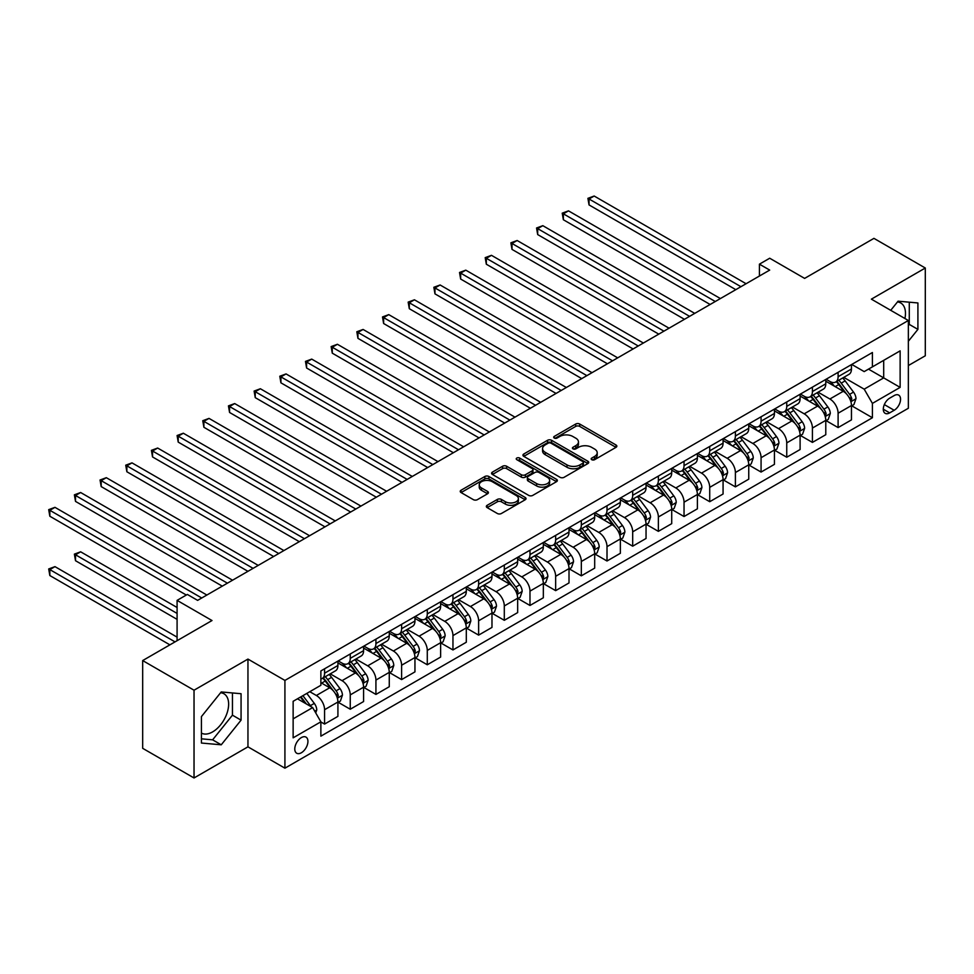 <?xml version="1.0" encoding="UTF-8"?>
<svg xmlns="http://www.w3.org/2000/svg" width="974" height="974" viewBox="0 0 974 974"><rect width="100%" height="100%" fill="white"/><g stroke="black" fill="none" stroke-linecap="round" stroke-linejoin="round"><path stroke-width="1.46" d="M591.766 459.704A1.997 1.157 0 0 0 594.59 459.704L616.018 447.334A2.849 1.644 0 0 0 616.846 446.165A2.849 1.644 0 0 0 616.018 444.996L579.725 424.043A2.849 1.644 0 0 0 575.683 424.043L554.267 436.413A1.997 1.157 0 0 0 553.682 437.229A1.997 1.157 0 0 0 554.267 438.044A1.997 1.157 0 0 0 557.091 438.044L559.855 436.449A9.119 5.272 0 0 1 572.761 436.449L575.792 438.19A9.119 5.272 0 0 1 578.459 441.916A9.119 5.272 0 0 1 575.792 445.642L573.016 447.236A1.997 1.157 0 0 0 572.432 448.052A1.997 1.157 0 0 0 573.016 448.868A1.997 1.157 0 0 0 575.841 448.868L578.617 447.273A9.119 5.272 0 0 1 591.51 447.273L594.542 449.014A9.119 5.272 0 0 1 597.208 452.74A9.119 5.272 0 0 1 594.542 456.465L591.766 458.072A1.997 1.157 0 0 0 591.181 458.888A1.997 1.157 0 0 0 591.766 459.704L591.766 458.072M201.423 733.093A22.658 13.088 120 0 0 212.624 731.9A22.658 13.088 120 0 0 227.417 711.933A22.658 13.088 120 0 0 223.947 693.768A22.658 13.088 120 0 0 220.599 692.745M301.356 752.768A9.302 5.369 120 0 0 307.431 744.574A9.302 5.369 120 0 0 306.006 737.123A9.302 5.369 120 0 0 301.356 737.586A9.302 5.369 120 0 0 295.28 745.78A9.302 5.369 120 0 0 296.705 753.231A9.302 5.369 120 0 0 301.356 752.768M897.444 301.977A22.658 13.088 -60 0 1 900.78 302.999A22.658 13.088 -60 0 1 904.919 318.51M487.17 505.299A2.849 1.644 0 0 0 486.343 506.468A2.849 1.644 0 0 0 487.17 507.624L497.361 513.505A2.849 1.644 0 0 0 501.391 513.505L525.181 499.772A2.849 1.644 0 0 0 526.021 498.603A2.849 1.644 0 0 0 525.181 497.446L488.887 476.493A2.849 1.644 0 0 0 484.857 476.493L461.067 490.226A2.849 1.644 0 0 0 460.227 491.395A2.849 1.644 0 0 0 461.067 492.552L473.364 499.65A2.849 1.644 0 0 0 477.394 499.65L487.572 493.781A2.849 1.644 0 0 0 488.412 492.613A2.849 1.644 0 0 0 487.572 491.444L481.473 487.925A7.622 4.407 0 0 1 479.245 484.808A7.622 4.407 0 0 1 483.956 480.742A7.622 4.407 0 0 1 492.26 481.704L516.159 495.498A7.622 4.407 0 0 1 518.387 498.603A7.622 4.407 0 0 1 513.688 502.681A7.622 4.407 0 0 1 505.372 501.72L501.391 499.418A2.849 1.644 0 0 0 497.361 499.418L487.17 505.299L487.17 507.624L497.361 501.793L497.361 499.418M908.352 365.554L925.3 355.778L925.3 268.02L873.946 238.362L804.621 278.394L769.704 258.232L759.428 264.161L769.704 270.09L197.625 600.374L187.349 594.444L177.085 600.374L177.085 640.697M194.033 690.213L194.033 777.97L247.956 746.839L247.956 659.081L194.033 690.213L142.679 660.567L212.003 620.535L177.085 600.374M247.956 659.081L284.919 680.424L908.352 320.495L908.352 408.252L284.919 768.182L284.919 680.424M925.3 268.02L871.377 299.152L908.352 320.495M560.062 477.309A2.849 1.644 0 0 0 564.092 477.309L587.882 463.563A2.849 1.644 0 0 0 588.722 462.407A2.849 1.644 0 0 0 587.882 461.238L551.588 440.285A2.849 1.644 0 0 0 547.558 440.285L523.769 454.018A2.849 1.644 0 0 0 522.928 455.187A2.849 1.644 0 0 0 523.769 456.356L560.062 477.309M517.608 460.13A1.997 1.157 0 0 1 519.641 460.41L519.641 458.036L556.531 479.342A2.849 1.644 0 0 1 557.372 480.511A2.849 1.644 0 0 1 556.531 481.667L532.741 495.401A2.849 1.644 0 0 1 528.712 495.401L492.418 474.448L492.418 472.122A2.849 1.644 0 0 0 491.578 473.291A2.849 1.644 0 0 0 492.418 474.448M492.418 472.122L502.596 466.242A2.849 1.644 0 0 1 506.626 466.242L521.346 474.74A2.849 1.644 0 0 0 525.376 474.74L532.133 470.844A2.849 1.644 0 0 0 532.973 469.675A2.849 1.644 0 0 0 532.133 468.518L516.817 459.667A1.997 1.157 0 0 1 516.232 458.851A1.997 1.157 0 0 1 517.462 457.792A1.997 1.157 0 0 1 519.641 458.036M194.033 777.97L142.679 748.324L142.679 660.567M894.181 395.566L889.664 398.171A9.01 5.199 120 0 0 883.783 406.109A9.01 5.199 120 0 0 885.159 413.329A9.01 5.199 120 0 0 889.664 412.879L894.181 410.273A9.01 5.199 120 0 0 900.061 402.335A9.01 5.199 120 0 0 898.685 395.115A9.01 5.199 120 0 0 894.181 395.566M851.763 364.434L864.194 371.605L872.412 366.869L872.412 352.515L320.872 670.94L320.872 685.294L293.137 701.304L293.137 737.829L320.872 721.819L320.872 736.161L872.412 417.736L872.412 403.394L864.194 389.162L843.764 377.364M872.412 366.869L900.134 350.859L900.134 387.384L872.412 403.394M247.956 746.839L284.919 768.182M759.428 264.161L759.428 276.019M868.504 369.122L883.698 377.888L883.698 360.343L900.134 350.859M864.194 389.162L883.698 377.888L900.134 387.384M293.137 718.849L312.654 707.587L297.46 698.808M320.872 721.941L324.573 724.072L324.573 709.717A11.615 6.708 -120 0 0 316.355 695.485L309.781 691.698M324.573 724.072L337.917 716.365L337.917 702.011A11.615 6.708 -120 0 0 329.699 687.778L320.872 682.677M338.234 702.303L350.25 709.242L350.25 694.9A11.615 6.708 -120 0 0 342.032 680.668L330.235 673.85M350.25 709.242L363.594 701.536L363.594 687.181A11.615 6.708 -120 0 0 355.376 672.961L337.917 662.88M363.911 687.486L375.927 694.425L375.927 680.071A11.615 6.708 -120 0 0 367.709 665.839L355.912 659.033M375.927 694.425L389.271 686.719L389.271 672.364A11.615 6.708 -120 0 0 381.053 658.132L363.594 648.051M389.588 672.657L401.605 679.596L401.605 665.242A11.615 6.708 -120 0 0 393.386 651.022L381.589 644.204M401.605 679.596L414.948 671.89L414.948 657.535A11.615 6.708 -120 0 0 406.73 643.303L389.271 633.222M415.265 657.84L427.282 664.767L427.282 650.425A11.615 6.708 -120 0 0 419.063 636.192L407.266 629.374M427.282 664.767L440.625 657.06L440.625 642.718A11.615 6.708 -120 0 0 432.407 628.486L414.948 618.405M440.942 643.01L452.959 649.95L452.959 635.596A11.615 6.708 -120 0 0 444.741 621.363L432.943 614.557M452.959 649.95L466.303 642.243L466.303 627.889A11.615 6.708 -120 0 0 458.084 613.657L440.625 603.576M466.607 628.181L478.624 635.121L478.624 620.779A11.615 6.708 -120 0 0 470.418 606.546L458.62 599.728M478.624 635.121L491.98 627.414L491.98 613.06A11.615 6.708 -120 0 0 483.761 598.84L466.303 588.759M492.284 613.364L504.301 620.304L504.301 605.95A11.615 6.708 -120 0 0 496.095 591.717L484.297 584.911M504.301 620.304L517.657 612.597L517.657 598.243A11.615 6.708 -120 0 0 509.439 584.01L491.98 573.929M517.961 598.535L529.978 605.475L529.978 591.121A11.615 6.708 -120 0 0 521.772 576.9L509.974 570.082M529.978 605.475L543.334 597.768L543.334 583.414A11.615 6.708 -120 0 0 535.116 569.181L517.657 559.1M543.638 583.718L555.655 590.646L555.655 576.304A11.615 6.708 -120 0 0 547.437 562.071L535.651 555.253M555.655 590.646L569.011 582.939L569.011 568.597A11.615 6.708 -120 0 0 560.793 554.364L543.334 544.283M569.315 568.889L581.332 575.829L581.332 561.474A11.615 6.708 -120 0 0 573.114 547.242L561.316 540.436M581.332 575.829L594.688 568.122L594.688 553.768A11.615 6.708 -120 0 0 586.47 539.535L569.011 529.454M594.992 554.06L607.009 561L607.009 546.658A11.615 6.708 -120 0 0 598.791 532.425L586.993 525.607M607.009 561L620.365 553.293L620.365 538.939A11.615 6.708 -120 0 0 612.147 524.718L594.688 514.637M620.669 539.243L632.686 546.183L632.686 531.828A11.615 6.708 -120 0 0 624.468 517.596L612.67 510.79M632.686 546.183L646.042 538.476L646.042 524.122A11.615 6.708 -120 0 0 637.824 509.889L620.365 499.808M646.346 524.414L658.363 531.354L658.363 516.999A11.615 6.708 -120 0 0 650.145 502.779L638.347 495.961M658.363 531.354L671.719 523.647L671.719 509.292A11.615 6.708 -120 0 0 663.501 495.06L646.042 484.979M672.023 509.597L684.04 516.524L684.04 502.182A11.615 6.708 -120 0 0 675.822 487.95L664.024 481.132M684.04 516.524L697.396 508.818L697.396 494.475A11.615 6.708 -120 0 0 689.178 480.243L671.719 470.162M697.701 494.768L709.717 501.707L709.717 487.353A11.615 6.708 -120 0 0 701.499 473.121L689.702 466.315M709.717 501.707L723.073 494.001L723.073 479.646A11.615 6.708 -120 0 0 714.855 465.414L697.396 455.333M723.378 479.938L735.394 486.878L735.394 472.536A11.615 6.708 -120 0 0 727.176 458.304L715.379 451.486M735.394 486.878L748.75 479.171L748.75 464.817A11.615 6.708 -120 0 0 740.532 450.597L723.073 440.516M749.055 465.122L761.071 472.061L761.071 457.707A11.615 6.708 -120 0 0 752.853 443.474L741.056 436.669M761.071 472.061L774.427 464.354L774.427 450A11.615 6.708 -120 0 0 766.209 435.768L748.75 425.687M774.732 450.292L786.749 457.232L786.749 442.878A11.615 6.708 -120 0 0 778.53 428.657L766.733 421.839M786.749 457.232L800.104 449.525L800.104 435.171A11.615 6.708 -120 0 0 791.886 420.938L774.427 410.858M800.409 435.475L812.426 442.403L812.426 428.061A11.615 6.708 -120 0 0 804.207 413.828L792.41 407.01M812.426 442.403L825.782 434.696L825.782 420.354A11.615 6.708 -120 0 0 817.563 406.121L800.104 396.041M826.086 420.646L838.103 427.586L838.103 413.232A11.615 6.708 -120 0 0 829.885 398.999L818.087 392.193M838.103 427.586L851.459 419.879L851.459 405.525A11.615 6.708 -120 0 0 843.24 391.292L825.782 381.211M826.086 379.251L829.885 381.455A11.615 6.708 -120 0 0 835.692 382.027A11.615 6.708 -120 0 0 838.103 376.707L838.103 372.324M800.409 394.08L804.207 396.272A11.615 6.708 -120 0 0 810.015 396.856A11.615 6.708 -120 0 0 812.426 391.536L812.426 387.141M774.732 408.91L778.53 411.101A11.615 6.708 -120 0 0 784.338 411.673A11.615 6.708 -120 0 0 786.749 406.353L786.749 401.97M749.055 423.727L752.853 425.918A11.615 6.708 -120 0 0 758.661 426.502A11.615 6.708 -120 0 0 761.071 421.182L761.071 416.787M723.378 438.556L727.176 440.747A11.615 6.708 -120 0 0 732.984 441.319A11.615 6.708 -120 0 0 735.394 435.999L735.394 431.616M697.701 453.373L701.499 455.576A11.615 6.708 -120 0 0 707.307 456.149A11.615 6.708 -120 0 0 709.717 450.828L709.717 446.445M672.023 468.202L675.822 470.393A11.615 6.708 -120 0 0 681.642 470.978A11.615 6.708 -120 0 0 684.04 465.657L684.04 461.262M646.346 483.031L650.145 485.222A11.615 6.708 -120 0 0 655.965 485.795A11.615 6.708 -120 0 0 658.363 480.474L658.363 476.091M620.669 497.848L624.468 500.039A11.615 6.708 -120 0 0 630.288 500.624A11.615 6.708 -120 0 0 632.686 495.303L632.686 490.908M594.992 512.677L598.791 514.869A11.615 6.708 -120 0 0 604.611 515.441A11.615 6.708 -120 0 0 607.009 510.12L607.009 505.737M569.315 527.494L573.114 529.698A11.615 6.708 -120 0 0 578.933 530.27A11.615 6.708 -120 0 0 581.332 524.949L581.332 520.566M543.638 542.323L547.437 544.515A11.615 6.708 -120 0 0 553.256 545.099A11.615 6.708 -120 0 0 555.655 539.779L555.655 535.383M517.961 557.152L521.772 559.344A11.615 6.708 -120 0 0 527.579 559.916A11.615 6.708 -120 0 0 529.978 554.596L529.978 550.213M492.284 571.969L496.095 574.161A11.615 6.708 -120 0 0 501.902 574.745A11.615 6.708 -120 0 0 504.301 569.425L504.301 565.03M466.607 586.798L470.418 588.99A11.615 6.708 -120 0 0 476.225 589.562A11.615 6.708 -120 0 0 478.624 584.242L478.624 579.859M440.93 601.615L444.741 603.819A11.615 6.708 -120 0 0 450.548 604.391A11.615 6.708 -120 0 0 452.959 599.071L452.959 594.688M415.265 616.445L419.063 618.636A11.615 6.708 -120 0 0 424.871 619.221A11.615 6.708 -120 0 0 427.282 613.9L427.282 609.505M389.588 631.274L393.386 633.465A11.615 6.708 -120 0 0 399.194 634.037A11.615 6.708 -120 0 0 401.605 628.717L401.605 624.334M363.911 646.091L367.709 648.282A11.615 6.708 -120 0 0 373.517 648.867A11.615 6.708 -120 0 0 375.927 643.546L375.927 639.151M338.234 660.92L342.032 663.111A11.615 6.708 -120 0 0 347.84 663.684A11.615 6.708 -120 0 0 350.25 658.363L350.25 653.98M851.763 405.817L872.412 417.736M835.692 382.027L849.048 374.32A11.615 6.708 -120 0 0 851.459 369L851.459 364.605M810.015 396.856L823.371 389.137A11.615 6.708 -120 0 0 825.782 383.817L825.782 379.434M784.338 411.673L797.694 403.966A11.615 6.708 -120 0 0 800.104 398.646L800.104 394.263M758.661 426.502L772.017 418.796A11.615 6.708 -120 0 0 774.427 413.475L774.427 409.08M732.984 441.319L746.34 433.613A11.615 6.708 -120 0 0 748.75 428.292L748.75 423.909M707.307 456.149L720.663 448.442A11.615 6.708 -120 0 0 723.073 443.121L723.073 438.726M681.642 470.978L694.986 463.259A11.615 6.708 -120 0 0 697.396 457.938L697.396 453.555M655.965 485.795L669.308 478.088A11.615 6.708 -120 0 0 671.719 472.767L671.719 468.384M630.288 500.624L643.631 492.917A11.615 6.708 -120 0 0 646.042 487.597L646.042 483.201M604.611 515.441L617.954 507.734A11.615 6.708 -120 0 0 620.365 502.414L620.365 498.031M578.933 530.27L592.277 522.563A11.615 6.708 -120 0 0 594.688 517.243L594.688 512.848M553.256 545.099L566.6 537.38A11.615 6.708 -120 0 0 569.011 532.06L569.011 527.677M527.579 559.916L540.923 552.209A11.615 6.708 -120 0 0 543.334 546.889L543.334 542.506M501.902 574.745L515.246 567.038A11.615 6.708 -120 0 0 517.657 561.718L517.657 557.323M476.225 589.562L489.569 581.855A11.615 6.708 -120 0 0 491.98 576.535L491.98 572.152M450.548 604.391L463.904 596.685A11.615 6.708 -120 0 0 466.303 591.364L466.303 586.969M424.871 619.221L438.227 611.502A11.615 6.708 -120 0 0 440.625 606.181L440.625 601.798M399.194 634.037L412.55 626.331A11.615 6.708 -120 0 0 414.948 621.01L414.948 616.627M373.517 648.867L386.873 641.16A11.615 6.708 -120 0 0 389.271 635.839L389.271 631.444M347.84 663.684L361.196 655.977A11.615 6.708 -120 0 0 363.594 650.656L363.594 646.273M320.872 678.975A11.615 6.708 -120 0 0 322.163 678.513L335.519 670.806A11.615 6.708 -120 0 0 337.917 665.486L337.917 661.09M322.163 678.513A11.615 6.708 -120 0 0 324.573 673.192L324.573 668.809M312.654 707.587L320.872 721.819M908.352 341.265L917.91 329.382L917.91 302.951L898.077 301.185L890.735 310.316M201.423 743.04L221.244 744.806L241.065 720.151L241.065 693.719L221.244 691.942L201.423 716.608L201.423 743.04M908.352 325.547L909.278 324.403L909.278 302.183M909.278 324.403L917.91 329.382M201.423 738.828L212.624 739.826L232.445 715.172L232.445 692.952M232.445 715.172L241.065 720.151M212.624 739.826L221.244 744.806M592.569 459.984L594.542 458.839A9.119 5.272 0 0 0 597.208 455.114L597.208 452.74M578.459 441.916L578.459 444.29A9.119 5.272 0 0 1 575.792 448.016L573.808 449.148M615.97 447.346L579.725 426.417A2.849 1.644 0 0 0 575.683 426.417L555.058 438.324M587.882 461.238L587.882 463.563L551.588 442.659A2.849 1.644 0 0 0 547.558 442.659L523.805 456.368M582.842 463.222A1.997 1.157 0 0 0 583.426 462.407A1.997 1.157 0 0 0 582.842 461.591L550.992 443.194A1.997 1.157 0 0 0 548.167 443.194L545.245 444.887A9.119 5.272 0 0 0 542.567 448.612A9.119 5.272 0 0 0 545.245 452.338L567.014 464.902A9.119 5.272 0 0 0 579.92 464.902L582.842 463.222L582.842 465.596A1.997 1.157 0 0 0 583.426 464.781L583.426 462.407M542.567 448.612L542.567 450.986A9.119 5.272 0 0 0 545.245 454.712L545.245 452.338M582.842 465.596L579.92 467.276A9.119 5.272 0 0 1 567.014 467.276L545.245 454.712M492.454 474.472L502.596 468.616L502.596 466.242M532.973 469.675L532.973 472.049A2.849 1.644 0 0 1 532.133 473.218L525.376 477.114A2.849 1.644 0 0 1 521.346 477.114L506.626 468.616A2.849 1.644 0 0 0 502.596 468.616M519.641 460.41L556.495 481.692M536.625 483.567A7.622 4.407 0 0 0 544.929 484.516A7.622 4.407 0 0 0 549.64 480.45A7.622 4.407 0 0 0 547.412 477.333L538.987 472.475A2.849 1.644 0 0 0 534.957 472.475L528.2 476.371A2.849 1.644 0 0 0 527.372 477.54A2.849 1.644 0 0 0 528.2 478.697L536.625 483.567L536.625 485.929A7.622 4.407 0 0 0 544.929 486.89A7.622 4.407 0 0 0 549.64 482.824L549.64 480.45M527.372 477.54L527.372 479.914A2.849 1.644 0 0 0 528.2 481.071L528.2 478.697M536.625 485.929L528.2 481.071M518.387 498.603L518.387 500.977A7.622 4.407 0 0 1 513.688 505.043A7.622 4.407 0 0 1 505.372 504.094L501.391 501.793A2.849 1.644 0 0 0 497.361 501.793M479.245 484.808L479.245 487.183A7.622 4.407 0 0 0 481.473 490.299L481.473 487.925M487.536 493.794L481.473 490.299M525.181 497.446L525.181 499.772L488.887 478.867A2.849 1.644 0 0 0 484.857 478.867L461.104 492.576M851.459 406L853.918 404.575L855.976 398.646A7.695 4.444 -120 0 0 853.516 392.096L845.128 380.883A22.219 12.832 -120 0 0 842.693 377.985M834.353 386.167A22.219 12.832 -120 0 0 829.799 381.406M850.752 401.288L851.812 398.975A7.695 4.444 -120 0 0 849.608 394.348L841.219 383.147A22.219 12.832 -120 0 0 838.797 380.237M836.727 381.431A18.445 10.653 60 0 1 839.758 384.876L846.856 394.36M589.039 264.222L684.454 319.314L537.685 234.576L537.685 228.647L542.822 225.676L694.718 313.372M836.325 381.662A22.219 12.832 60 0 1 838.76 384.56L844.336 392.011M740.946 286.697L589.039 198.988L594.177 196.03L746.072 283.726M735.808 289.655L589.039 204.917L589.039 198.988L587.906 198.343L594.177 196.03M589.039 204.917L587.906 198.343M825.782 420.829L828.241 419.404L830.298 413.475A7.695 4.444 -120 0 0 827.839 406.913L819.451 395.712A22.219 12.832 -120 0 0 817.016 392.814M808.676 400.984A22.219 12.832 -120 0 0 804.122 396.223M825.075 416.105L826.135 413.804A7.695 4.444 -120 0 0 823.931 409.165L815.542 397.964A22.219 12.832 -120 0 0 813.12 395.067M811.05 396.26A18.445 10.653 60 0 1 814.081 399.693L821.179 409.177M563.362 279.051L658.777 334.131L512.007 249.393L512.007 243.463L517.145 240.505L669.053 328.201M810.648 396.479A22.219 12.832 60 0 1 813.083 399.389L818.659 406.84M800.104 435.646L802.564 434.221L804.621 428.292A7.695 4.444 -120 0 0 802.162 421.742L793.773 410.541A22.219 12.832 -120 0 0 791.338 407.631M782.999 415.813A22.219 12.832 -120 0 0 778.445 411.052M799.398 430.934L800.458 428.621A7.695 4.444 -120 0 0 798.254 423.994L789.865 412.793A22.219 12.832 -120 0 0 787.442 409.884M785.373 411.077A18.445 10.653 60 0 1 788.404 414.522L795.502 424.007M537.685 293.868L633.1 348.96L486.33 264.222L486.33 258.293L491.468 255.322L643.376 343.031M784.971 411.308A22.219 12.832 60 0 1 787.406 414.218L792.982 421.657M774.427 450.475L776.887 449.051L778.944 443.121A7.695 4.444 -120 0 0 776.485 436.559L768.096 425.358A22.219 12.832 -120 0 0 765.674 422.46M757.322 430.642A22.219 12.832 -120 0 0 752.768 425.869M773.721 445.763L774.78 443.45A7.695 4.444 -120 0 0 772.589 438.824L764.188 427.61A22.219 12.832 -120 0 0 761.765 424.713M759.696 425.906A18.445 10.653 60 0 1 762.727 429.351L769.825 438.824M512.007 308.697L607.423 363.777L460.653 279.039L460.653 273.11L465.791 270.151L617.699 357.848M759.294 426.137A22.219 12.832 60 0 1 761.729 429.035L767.305 436.486M715.269 301.514L563.362 213.817L568.499 210.859L720.395 298.555M710.131 304.485L563.362 219.747L563.362 213.817L562.229 213.16L568.499 210.859M563.362 219.747L562.229 213.16M689.592 316.343L536.552 227.989L542.822 225.676M537.685 234.576L536.552 227.989M663.915 331.172L510.875 242.818L517.145 240.505M512.007 249.393L510.875 242.818M748.75 465.292L751.21 463.88L753.267 457.938A7.695 4.444 -120 0 0 750.808 451.388L742.419 440.187A22.219 12.832 -120 0 0 739.996 437.277M731.644 445.459A22.219 12.832 -120 0 0 727.091 440.698M748.044 460.58L749.116 458.267A7.695 4.444 -120 0 0 746.912 453.641L738.511 442.44A22.219 12.832 -120 0 0 736.088 439.53M734.019 440.723A18.445 10.653 60 0 1 737.05 444.168L744.148 453.653M486.33 323.514L581.746 378.606L434.976 293.868L434.976 287.939L440.114 284.98L592.022 372.677M733.629 440.954A22.219 12.832 60 0 1 736.052 443.864L741.628 451.315M638.238 345.989L485.198 257.635L491.468 255.322M486.33 264.222L485.198 257.635M723.073 480.121L725.533 478.697L727.59 472.767A7.695 4.444 -120 0 0 725.131 466.217L716.742 455.004A22.219 12.832 -120 0 0 714.319 452.106M705.967 460.288A22.219 12.832 -120 0 0 701.414 455.528M722.367 475.409L723.439 473.096A7.695 4.444 -120 0 0 721.235 468.47L712.834 457.269A22.219 12.832 -120 0 0 710.411 454.359M708.341 455.552A18.445 10.653 60 0 1 711.373 458.998L718.471 468.482M460.653 338.343L556.069 393.435L409.299 308.697L409.299 302.768L414.437 299.797L566.344 387.494M707.952 455.783A22.219 12.832 60 0 1 710.375 458.681L715.951 466.132M697.396 494.95L699.856 493.526L701.913 487.597A7.695 4.444 -120 0 0 699.454 481.034L691.065 469.833A22.219 12.832 -120 0 0 688.642 466.936M680.29 475.105A22.219 12.832 -120 0 0 675.737 470.345M696.69 490.226L697.761 487.925A7.695 4.444 -120 0 0 695.558 483.287L687.157 472.086A22.219 12.832 -120 0 0 684.734 469.188M682.664 470.381A18.445 10.653 60 0 1 685.696 473.814L692.794 483.299M434.976 353.172L530.392 408.252L383.622 323.514L383.622 317.585L388.76 314.626L540.667 402.323M682.275 470.6A22.219 12.832 60 0 1 684.698 473.51L690.274 480.961M671.719 509.767L674.178 508.343L676.236 502.414A7.695 4.444 -120 0 0 673.777 495.863L665.388 484.662A22.219 12.832 -120 0 0 662.965 481.753M654.613 489.934A22.219 12.832 -120 0 0 650.06 485.174M671.013 505.056L672.084 502.742A7.695 4.444 -120 0 0 669.881 498.116L661.48 486.915A22.219 12.832 -120 0 0 659.057 484.005M656.987 485.198A18.445 10.653 60 0 1 660.019 488.644L667.117 498.128M409.299 367.989L504.715 423.081L357.945 338.343L357.945 332.414L363.083 329.443L514.99 417.152M656.598 485.429A22.219 12.832 60 0 1 659.021 488.339L664.597 495.778M646.042 524.596L648.501 523.172L650.559 517.243A7.695 4.444 -120 0 0 648.1 510.68L639.711 499.479A22.219 12.832 -120 0 0 637.288 496.582M628.936 504.763A22.219 12.832 -120 0 0 624.383 499.991M645.336 519.885L646.407 517.571A7.695 4.444 -120 0 0 644.204 512.945L635.803 501.732A22.219 12.832 -120 0 0 633.38 498.834M631.31 500.027A18.445 10.653 60 0 1 634.342 503.473L641.44 512.945M383.622 382.819L479.038 437.898L332.268 353.16L332.268 347.231L337.406 344.272L489.313 431.969M630.921 500.259A22.219 12.832 60 0 1 633.344 503.156L638.92 510.607M620.365 539.413L622.824 538.001L624.882 532.06A7.695 4.444 -120 0 0 622.423 525.51L614.034 514.309A22.219 12.832 -120 0 0 611.611 511.399M603.259 519.58A22.219 12.832 -120 0 0 598.706 514.82M619.659 534.702L620.73 532.388A7.695 4.444 -120 0 0 618.527 527.762L610.126 516.561A22.219 12.832 -120 0 0 607.703 513.651M605.633 514.844A18.445 10.653 60 0 1 608.665 518.29L615.763 527.774M357.945 397.636L453.36 452.727L306.591 367.989L306.591 362.06L311.729 359.102L463.636 446.798M605.244 515.076A22.219 12.832 60 0 1 607.666 517.985L613.243 525.436M612.561 360.818L459.521 272.464L465.791 270.151M460.653 279.039L459.521 272.464M586.884 375.635L433.844 287.281L440.114 284.98M434.976 293.868L433.844 287.281M561.207 390.464L408.167 302.11L414.437 299.797M409.299 308.697L408.167 302.11M535.53 405.294L382.502 316.94L388.76 314.626M383.622 323.514L382.502 316.94M509.852 420.111L356.825 331.757L363.083 329.443M357.945 338.343L356.825 331.757M594.688 554.243L597.147 552.818L599.205 546.889A7.695 4.444 -120 0 0 596.745 540.339L588.357 529.125A22.219 12.832 -120 0 0 585.934 526.228M577.582 534.409A22.219 12.832 -120 0 0 573.029 529.649M593.982 549.531L595.053 547.218A7.695 4.444 -120 0 0 592.849 542.591L584.449 531.378A22.219 12.832 -120 0 0 582.026 528.48M579.956 529.673A18.445 10.653 60 0 1 582.988 533.119L590.086 542.603M332.268 412.465L427.683 467.544L280.914 382.819L280.914 376.889L286.052 373.919L437.959 461.615M579.567 529.905A22.219 12.832 60 0 1 581.989 532.802L587.566 540.253M484.175 434.94L331.148 346.586L337.406 344.272M332.268 353.16L331.148 346.586M569.011 569.072L571.47 567.647L573.528 561.718A7.695 4.444 -120 0 0 571.068 555.156L562.68 543.955A22.219 12.832 -120 0 0 560.257 541.045M551.905 549.226A22.219 12.832 -120 0 0 547.364 544.466M568.305 564.348L569.376 562.047A7.695 4.444 -120 0 0 567.172 557.408L558.772 546.207A22.219 12.832 -120 0 0 556.349 543.309M554.279 544.503A18.445 10.653 60 0 1 557.311 547.936L564.409 557.42M306.591 427.294L402.006 482.373L255.237 397.636L255.237 391.706L260.375 388.748L412.282 476.444M553.889 544.722A22.219 12.832 60 0 1 556.312 547.632L561.888 555.083M458.498 449.757L305.471 361.403L311.729 359.102M306.591 367.989L305.471 361.403M543.334 583.889L545.805 582.464L547.851 576.535A7.695 4.444 -120 0 0 545.391 569.985L537.003 558.784A22.219 12.832 -120 0 0 534.58 555.874M526.228 564.056A22.219 12.832 -120 0 0 521.687 559.295M542.628 579.177L543.699 576.864A7.695 4.444 -120 0 0 541.495 572.237L533.095 561.036A22.219 12.832 -120 0 0 530.672 558.126M528.602 559.319A18.445 10.653 60 0 1 531.634 562.765L538.744 572.249M280.914 442.111L376.329 497.203L229.572 412.465L229.572 406.535L234.697 403.565L386.605 491.273M528.212 559.551A22.219 12.832 60 0 1 530.635 562.461L536.211 569.9M432.821 464.586L279.794 376.232L286.052 373.919M280.914 382.819L279.794 376.232M517.657 598.718L520.128 597.293L522.174 591.364A7.695 4.444 -120 0 0 519.714 584.802L511.326 573.601A22.219 12.832 -120 0 0 508.903 570.703M500.551 578.885A22.219 12.832 -120 0 0 496.01 574.112M516.951 594.006L518.022 591.693A7.695 4.444 -120 0 0 515.818 587.066L507.417 575.853A22.219 12.832 -120 0 0 504.995 572.956M502.925 574.149A18.445 10.653 60 0 1 505.956 577.594L513.067 587.066M255.237 456.94L350.652 512.02L203.895 427.282L203.895 421.352L209.02 418.394L360.928 506.09M502.535 574.38A22.219 12.832 60 0 1 504.958 577.278L510.534 584.729M407.144 479.415L254.117 391.061L260.375 388.748M255.237 397.636L254.117 391.061M491.98 613.535L494.451 612.122L496.497 606.181A7.695 4.444 -120 0 0 494.037 599.631L485.649 588.43A22.219 12.832 -120 0 0 483.226 585.52M474.874 593.702A22.219 12.832 -120 0 0 470.332 588.941M491.286 608.823L492.345 606.51A7.695 4.444 -120 0 0 490.141 601.883L481.753 590.682A22.219 12.832 -120 0 0 479.318 587.772M477.26 588.966A18.445 10.653 60 0 1 480.279 592.411L487.39 601.895M229.572 471.757L324.975 526.849L178.218 442.111L178.218 436.182L183.343 433.223L335.251 520.92M476.858 589.197A22.219 12.832 60 0 1 479.281 592.107L484.857 599.558M381.467 494.232L228.44 405.878L234.697 403.565M229.572 412.465L228.44 405.878M466.303 628.364L468.774 626.939L470.819 621.01A7.695 4.444 -120 0 0 468.372 614.46L459.972 603.247A22.219 12.832 -120 0 0 457.549 600.349M449.197 608.531A22.219 12.832 -120 0 0 444.655 603.77M465.609 623.652L466.668 621.339A7.695 4.444 -120 0 0 464.464 616.712L456.076 605.499A22.219 12.832 -120 0 0 453.641 602.602M451.583 603.795A18.445 10.653 60 0 1 454.602 607.24L461.713 616.725M203.895 486.586L299.298 541.666L152.541 456.94L152.541 451.011L157.666 448.04L309.574 535.737M451.181 604.026A22.219 12.832 60 0 1 453.604 606.924L459.18 614.375M355.79 509.061L202.762 420.707L209.02 418.394M203.895 427.282L202.762 420.707M440.625 643.193L443.097 641.769L445.142 635.839A7.695 4.444 -120 0 0 442.695 629.277L434.294 618.076A22.219 12.832 -120 0 0 431.872 615.166M423.52 623.348A22.219 12.832 -120 0 0 418.978 618.587M439.931 638.469L440.991 636.168A7.695 4.444 -120 0 0 438.787 631.529L430.398 620.328A22.219 12.832 -120 0 0 427.963 617.431M425.906 618.624A18.445 10.653 60 0 1 428.925 622.057L436.035 631.542M178.218 501.415L273.621 556.495L126.864 471.757L126.864 465.828L131.989 462.869L283.897 550.566M425.504 618.843A22.219 12.832 60 0 1 427.927 621.753L433.503 629.204M414.948 658.01L417.42 656.586L419.465 650.656A7.695 4.444 -120 0 0 417.018 644.106L408.617 632.905A22.219 12.832 -120 0 0 406.195 629.995M397.842 638.177A22.219 12.832 -120 0 0 393.301 633.417M414.254 653.298L415.314 650.985A7.695 4.444 -120 0 0 413.11 646.359L404.721 635.158A22.219 12.832 -120 0 0 402.286 632.248M400.229 633.441A18.445 10.653 60 0 1 403.248 636.886L410.358 646.371M152.541 516.232L247.944 571.324L101.186 486.586L101.186 480.657L106.324 477.686L258.22 565.395M399.827 633.672A22.219 12.832 60 0 1 402.25 636.582L407.826 644.021M389.271 672.839L391.743 671.415L393.788 665.486A7.695 4.444 -120 0 0 391.341 658.923L382.94 647.722A22.219 12.832 -120 0 0 380.517 644.825M372.165 653.006A22.219 12.832 -120 0 0 367.624 648.234M388.577 668.127L389.637 665.814A7.695 4.444 -120 0 0 387.433 661.188L379.044 649.975A22.219 12.832 -120 0 0 376.621 647.077M374.552 648.27A18.445 10.653 60 0 1 377.571 651.716L384.681 661.188M126.864 531.061L222.279 586.141L75.509 501.403L75.509 495.474L80.647 492.515L232.543 580.212M374.15 648.501A22.219 12.832 60 0 1 376.573 651.399L382.161 658.85M363.594 687.656L366.066 686.244L368.111 680.302A7.695 4.444 -120 0 0 365.664 673.752L357.263 662.551A22.219 12.832 -120 0 0 354.84 659.641M346.501 667.823A22.219 12.832 -120 0 0 341.947 663.063M362.9 682.944L363.959 680.631A7.695 4.444 -120 0 0 361.756 676.005L353.367 664.804A22.219 12.832 -120 0 0 350.944 661.894M348.875 663.087A18.445 10.653 60 0 1 351.894 666.533L359.004 676.017M101.186 545.878L186.326 595.041L49.832 516.232L49.832 510.303L54.97 507.344L206.865 595.041M348.473 663.318A22.219 12.832 60 0 1 350.896 666.228L356.484 673.679M337.917 702.485L340.389 701.061L342.434 695.132A7.695 4.444 -120 0 0 339.987 688.581L331.586 677.368A22.219 12.832 -120 0 0 329.163 674.471M337.223 697.774L338.282 695.46A7.695 4.444 -120 0 0 336.079 690.834L327.69 679.621A22.219 12.832 -120 0 0 325.267 676.723M323.198 677.916A18.445 10.653 60 0 1 326.217 681.362L333.327 690.846M177.085 607.496L80.647 551.808L75.509 554.778L75.509 560.707L177.085 619.354M322.796 678.148A22.219 12.832 60 0 1 325.219 681.045L330.807 688.496M75.509 560.707L74.377 554.121L177.085 613.425M74.377 554.121L80.647 551.808M315.734 712.919L316.757 709.961A7.695 4.444 -120 0 0 314.31 703.398L306.822 693.403M177.085 637.142L54.97 566.637L49.832 569.595L49.832 575.537L169.89 644.849M311.108 706.686A7.695 4.444 -120 0 0 310.402 705.651L302.914 695.655M300.99 696.775L306.372 703.959M300.455 697.08L305.008 703.167M49.832 575.537L48.7 568.95L175.028 641.878M48.7 568.95L54.97 566.637M330.113 523.878L177.085 435.524L183.343 433.223M178.218 442.111L177.085 435.524M304.436 538.707L151.408 450.353L157.666 448.04M152.541 456.94L151.408 450.353M278.759 553.536L125.731 465.182L131.989 462.869M126.864 471.757L125.731 465.182M253.082 568.353L100.054 479.999L106.324 477.686M101.186 486.586L100.054 479.999M227.405 583.183L74.377 494.829L80.647 492.515M75.509 501.403L74.377 494.829M201.728 597.999L48.7 509.646L54.97 507.344M49.832 516.232L48.7 509.646M316.355 695.485L329.699 687.778M342.032 680.668L355.376 672.961M367.709 665.839L381.053 658.132M393.386 651.022L406.73 643.303M419.063 636.192L432.407 628.486M444.741 621.363L458.084 613.657M470.418 606.546L483.761 598.84M496.095 591.717L509.439 584.01M521.772 576.9L535.116 569.181M547.437 562.071L560.793 554.364M573.114 547.242L586.47 539.535M598.791 532.425L612.147 524.718M624.468 517.596L637.824 509.889M650.145 502.779L663.501 495.06M675.822 487.95L689.178 480.243M701.499 473.121L714.855 465.414M727.176 458.304L740.532 450.597M752.853 443.474L766.209 435.768M778.53 428.657L791.886 420.938M804.207 413.828L817.563 406.121M829.885 398.999L843.24 391.292M838.103 376.707L851.459 369M838.103 413.232L851.459 405.525M812.426 428.061L825.782 420.354M812.426 391.536L825.782 383.817M786.749 442.878L800.104 435.171M786.749 406.353L800.104 398.646M761.071 457.707L774.427 450M761.071 421.182L774.427 413.475M735.394 472.536L748.75 464.817M735.394 435.999L748.75 428.292M709.717 487.353L723.073 479.646M709.717 450.828L723.073 443.121M684.04 502.182L697.396 494.475M684.04 465.657L697.396 457.938M658.363 516.999L671.719 509.292M658.363 480.474L671.719 472.767M632.686 531.828L646.042 524.122M632.686 495.303L646.042 487.597M607.009 546.658L620.365 538.939M607.009 510.12L620.365 502.414M581.332 561.474L594.688 553.768M581.332 524.949L594.688 517.243M555.655 576.304L569.011 568.597M555.655 539.779L569.011 532.06M529.978 591.121L543.334 583.414M529.978 554.596L543.334 546.889M504.301 605.95L517.657 598.243M504.301 569.425L517.657 561.718M478.624 620.779L491.98 613.06M478.624 584.242L491.98 576.535M452.959 635.596L466.303 627.889M452.959 599.071L466.303 591.364M427.282 650.425L440.625 642.718M427.282 613.9L440.625 606.181M401.605 665.242L414.948 657.535M401.605 628.717L414.948 621.01M375.927 680.071L389.271 672.364M375.927 643.546L389.271 635.839M350.25 694.9L363.594 687.181M350.25 658.363L363.594 650.656M324.573 709.717L337.917 702.011M324.573 673.192L337.917 665.486M884.331 404.587L894.181 410.273M883.296 409.202L889.664 412.879M594.542 458.839L594.542 456.465M573.016 448.868L573.016 447.236M575.792 448.016L575.792 445.642M554.267 438.044L554.267 436.413M575.683 426.417L575.683 424.043M579.725 426.417L579.725 424.043M616.018 447.334L616.018 444.996M523.769 456.356L523.769 454.018M547.558 442.659L547.558 440.285M551.588 442.659L551.588 440.285M567.014 467.276L567.014 464.902M579.92 467.276L579.92 464.902M506.626 468.616L506.626 466.242M521.346 477.114L521.346 474.74M525.376 477.114L525.376 474.74M532.133 473.218L532.133 470.844M556.531 481.667L556.531 479.342M501.391 501.793L501.391 499.418M505.372 504.094L505.372 501.72M487.572 493.781L487.572 491.444M461.067 492.552L461.067 490.226M484.857 478.867L484.857 476.493M488.887 478.867L488.887 476.493M850.874 401.702L855.927 398.792M841.219 383.147L845.128 380.883M835.168 386.641L838.76 384.56M849.608 394.348L853.516 392.096M848.999 397.355L851.812 398.975M825.197 416.531L830.25 413.621M815.542 397.964L819.451 395.712M809.491 401.458L813.083 399.389M823.931 409.165L827.839 406.913M823.322 412.172L826.135 413.804M799.52 431.36L804.573 428.45M789.865 412.793L793.773 410.541M783.814 416.288L787.406 414.218M798.254 423.994L802.162 421.742M797.645 427.002L800.458 428.621M773.855 446.177L778.896 443.267M764.188 427.61L768.096 425.358M758.137 431.105L761.729 429.035M772.589 438.824L776.485 436.559M771.968 441.819L774.78 443.45M748.178 461.006L753.219 458.097M738.511 442.44L742.419 440.187M732.46 445.934L736.052 443.864M746.912 453.641L750.808 451.388M746.291 456.648L749.116 458.267M722.501 475.823L727.541 472.914M712.834 457.269L716.742 455.004M706.783 460.751L710.375 458.681M721.235 468.47L725.131 466.217M720.614 471.477L723.439 473.096M696.824 490.653L701.864 487.743M687.157 472.086L691.065 469.833M681.106 475.58L684.698 473.51M695.558 483.287L699.454 481.034M694.949 486.294L697.761 487.925M671.147 505.482L676.187 502.56M661.48 486.915L665.388 484.662M655.429 490.409L659.021 488.339M669.881 498.116L673.777 495.863M669.272 501.123L672.084 502.742M645.47 520.299L650.51 517.389M635.803 501.732L639.711 499.479M629.752 505.226L633.344 503.156M644.204 512.945L648.1 510.68M643.595 515.94L646.407 517.571M619.793 535.128L624.833 532.218M610.126 516.561L614.034 514.309M604.075 520.055L607.666 517.985M618.527 527.762L622.423 525.51M617.918 530.769L620.73 532.388M594.116 549.945L599.156 547.035M584.449 531.378L588.357 529.125M578.398 534.872L581.989 532.802M592.849 542.591L596.745 540.339M592.241 545.598L595.053 547.218M568.439 564.774L573.479 561.864M558.772 546.207L562.68 543.955M552.721 549.701L556.312 547.632M567.172 557.408L571.068 555.156M566.564 560.415L569.376 562.047M542.762 579.603L547.802 576.681M533.095 561.036L537.003 558.784M527.044 564.53L530.635 562.461M541.495 572.237L545.391 569.985M540.887 575.244L543.699 576.864M517.084 594.42L522.125 591.51M507.417 575.853L511.326 573.601M501.367 579.347L504.958 577.278M515.818 587.066L519.714 584.802M515.209 590.061L518.022 591.693M491.407 609.249L496.448 606.339M481.753 590.682L485.649 588.43M475.689 594.177L479.281 592.107M490.141 601.883L494.037 599.631M489.532 604.891L492.345 606.51M465.73 624.066L470.771 621.156M456.076 605.499L459.972 603.247M450.012 608.994L453.604 606.924M464.464 616.712L468.372 614.46M463.855 619.72L466.668 621.339M440.053 638.895L445.094 635.985M430.398 620.328L434.294 618.076M424.347 623.823L427.927 621.753M438.787 631.529L442.695 629.277M438.178 634.537L440.991 636.168M414.376 653.724L419.417 650.802M404.721 635.158L408.617 632.905M398.67 638.652L402.25 636.582M413.11 646.359L417.018 644.106M412.501 649.366L415.314 650.985M388.699 668.541L393.739 665.632M379.044 649.975L382.94 647.722M372.993 653.469L376.573 651.399M387.433 661.188L391.341 658.923M386.824 664.183L389.637 665.814M363.022 683.371L368.062 680.461M353.367 664.804L357.263 662.551M347.316 668.298L350.896 666.228M361.756 676.005L365.664 673.752M361.147 679.012L363.959 680.631M337.345 698.188L342.385 695.278M327.69 679.621L331.586 677.368M321.639 683.115L325.219 681.045M336.079 690.834L339.987 688.581M335.47 693.841L338.282 695.46M314.76 711.227L316.708 710.107M310.402 705.651L314.31 703.398"/></g></svg>
